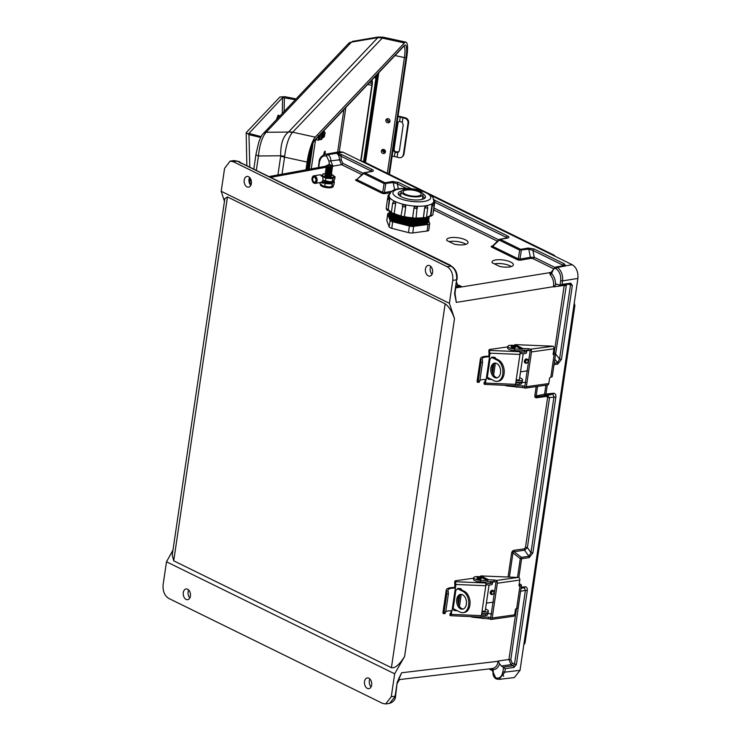 <?xml version="1.0" encoding="UTF-8"?>
<svg xmlns="http://www.w3.org/2000/svg" width="741" height="741" viewBox="0 0 741 741"><rect width="100%" height="100%" fill="white"/><g stroke="black" fill="none" stroke-linecap="round" stroke-linejoin="round"><path stroke-width="1.11" d="M187.612 589.234A5.419 3.594 81.4 0 1 190.511 594.949A5.419 3.594 81.4 0 1 187.668 599.682A5.419 3.594 81.4 0 1 186.111 599.423A5.419 3.594 81.4 0 1 183.222 593.698A5.419 3.594 81.4 0 1 186.056 588.965A5.419 3.594 81.4 0 1 187.612 589.234M509.4 577.091L512.967 552.925L511.633 552.823L512.337 551.193L513.754 550.341A1.352 0.88 -98 0 0 514.05 551.702L513.152 551.98L512.967 552.925L520.284 558.603L517.505 577.434M367.332 688.389A5.419 3.594 -98.6 0 0 368.888 688.648A5.419 3.594 -98.6 0 0 371.732 683.915A5.419 3.594 -98.6 0 0 368.842 678.2A5.419 3.594 -98.6 0 0 367.277 677.932A5.419 3.594 -98.6 0 0 364.442 682.674A5.419 3.594 -98.6 0 0 367.332 688.389M399.76 679.543A6.771 4.603 116.1 0 0 398.408 681.387L397.509 682.98M392.554 181.499L385.079 182.786A1.352 0.917 116.1 0 0 384.116 183.592L382.726 192.336L357.125 179.767A1.352 0.917 116.1 0 1 356.162 180.572L355.532 179.952L356.375 179.507A1.352 0.889 -99.8 0 0 356.671 179.581L363.701 173.57L384.116 183.592L393.304 182.555L397.38 183.879A1.352 0.917 116.1 0 1 398.547 182.462L392.554 181.499A1.352 0.889 80.2 0 1 393.249 182.564L394.62 189.789M357.255 179.22L356.662 179.6A1.352 1.278 -173.1 0 1 355.532 179.952M383.477 192.762L382.726 192.336A1.352 0.917 -63.9 0 1 381.754 193.142L383.319 193.596L383.477 192.762L384.394 192.54A1.352 0.889 -99.8 0 0 385.098 193.605L390.211 192.725M336.59 153.331L340.906 156.156A1.352 0.917 -63.9 0 1 342.073 154.739L336.47 153.294C338.535 154.526 339.508 156.703 339.397 159.815L341.305 160.01L340.906 156.156L370.954 170.912L371.324 171.755M370.5 171.625L370.954 170.912A1.352 0.917 -63.9 0 1 372.13 169.494L342.073 154.739M249.597 177.488A5.419 3.594 -98.6 0 0 250.782 185.38M248.531 176.701A5.419 3.594 -98.6 0 0 246.975 176.432A5.419 3.594 -98.6 0 0 244.132 181.174A5.419 3.594 -98.6 0 0 247.031 186.889A5.419 3.594 -98.6 0 0 248.587 187.158A5.419 3.594 -98.6 0 0 251.431 182.416A5.419 3.594 -98.6 0 0 248.531 176.701M249.541 183.453L251.051 183.194L249.384 183.018M519.033 259.313L518.885 260.147L520.654 260.156A1.352 0.889 80.2 0 1 519.96 259.091L518.283 258.887L519.673 250.143L499.258 240.121L499.351 239.602A1.352 0.889 -99.8 0 1 499.832 239.25A1.352 1.352 0 0 0 499.128 239.602L492.339 246.123M434.263 199.996L507.687 236.036C509.289 236.944 509.317 237.602 507.789 238.018L500.231 239.315A1.352 0.917 116.1 0 0 499.258 240.121L492.691 246.318A1.352 0.917 -63.9 0 1 491.718 247.124L491.088 246.503A1.352 1.278 6.9 0 0 492.228 246.151L492.811 245.771M518.885 260.147L517.32 259.693A1.352 0.917 116.1 0 0 518.283 258.887L492.228 246.151M553.258 268.603L533.057 258.683L531.065 258.359A1.352 0.889 80.2 0 1 530.361 257.303L534.233 257.266L554.731 267.325M562.465 265.871L562.984 265.185L532.936 250.43L528.87 249.106L519.673 250.143A1.352 0.917 -63.9 0 1 520.636 249.337L528.203 248.04L534.113 249.013L564.16 263.768L565.809 265.889L557.352 267.445C561.289 270.363 563.021 274.846 562.558 280.904L562.039 284.387L559.974 285.368L556.584 284.072L553.527 286.656C554.046 281.895 552.906 277.894 550.128 274.642L549.692 272.54L550.906 272.734L552.453 270.567A1.352 0.491 11.5 0 0 552.777 270.984L551.573 273.429C554.148 276.328 555.491 280.033 555.583 284.535M533.057 258.683A1.352 0.917 116.1 0 0 534.233 257.266L532.936 250.43A1.352 0.917 -63.9 0 1 534.113 249.013M536.086 396.722A1.352 0.917 -34.8 0 0 535.058 397.333L536.28 397.806A1.352 0.88 82 0 1 536.91 396.917L536.086 396.722L536.151 395.935L544.561 394.212L545.885 385.227M432.003 274.346A5.419 3.594 81.4 0 1 430.817 266.454M428.252 275.856A5.419 3.594 81.4 0 1 425.362 270.141A5.419 3.594 81.4 0 1 428.196 265.408A5.419 3.594 81.4 0 1 429.752 265.667A5.419 3.594 81.4 0 1 432.651 271.382A5.419 3.594 81.4 0 1 429.808 276.124A5.419 3.594 81.4 0 1 428.252 275.856M456.048 286.545L458.975 286.045A6.771 4.603 -63.9 0 1 458.948 286.026L461.523 286.517L455.91 287.489M421.666 190.798L360.913 160.973L363.183 161.445L554.148 255.191L554.407 255.969L572.265 264.732C576.47 267.492 578.351 272.058 577.897 278.421L520.025 670.327L504.788 672.143L505.297 668.651L501.37 665.992L511.04 664.631L513.263 665.724L503.593 667.085L502.907 671.855C501.805 676.811 499.415 678.821 495.729 677.867L493.423 672.939L493.052 669.725C496.081 669.577 498.258 667.604 499.582 663.797L501.37 665.992M492.172 262.768L499.638 266.436A10.754 3.483 7.6 0 0 513.346 264.87A10.754 3.483 7.6 0 0 503.148 259.98A10.754 3.483 7.6 0 0 492.033 262.008A10.754 3.483 7.6 0 0 492.172 262.768M446.869 240.529L454.335 244.197A10.754 3.483 7.6 0 0 468.043 242.622A10.754 3.483 7.6 0 0 457.845 237.741A10.754 3.483 7.6 0 0 446.721 239.76A10.754 3.483 7.6 0 0 446.869 240.529M331.412 165.975L332.978 166.151L330.847 161.288C330.921 158.074 329.893 155.888 327.754 154.73L324.891 154.415M553.657 286.647L456.326 302.393L454.566 293.668L455.039 293.427L456.326 302.393L455.02 293.501M454.566 293.668L456.613 279.839L452.76 280.376L449.379 303.291L454.502 318.547L404.605 656.443L394.666 673.81L166.493 561.789L172.959 550.146M398.658 678.802L401.631 672.763L397.176 682.35L395.129 696.188L391.276 696.725L394.666 673.81M448.518 264.852A1.352 0.917 116.1 0 0 447.888 264.62A2.028 0.639 -171.6 0 0 450.148 265.083L449.704 265.797L450.306 265.158L451.491 266.677M241.01 163.344L239.834 161.834L239.232 162.474L239.676 161.76A2.028 0.639 8.4 0 1 237.416 161.288L236.981 161.075A1.352 0.917 -63.9 0 1 237.583 161.279M452.76 280.376C453.214 274.013 451.334 269.446 447.129 266.686L233.23 161.677L236.981 161.075L233.813 160.547L237.824 161.343A1.352 0.917 116.1 0 0 237.416 161.288M449.379 303.291L221.207 191.28L224.588 168.364L230.062 161.149L233.23 161.677M221.207 191.28L224.458 201.367M227.45 196.93L224.875 198.597L172.245 554.972L173.718 560.826L227.45 196.93L445.156 303.81C448.592 306.126 451.704 311.035 454.502 318.547M404.605 656.443C399.482 664.649 395.092 668.41 391.424 667.706L173.718 560.826M430.993 195.374L554.407 255.969L554.148 255.191M360.913 160.973L343.055 152.211L339.795 151.701L324.919 154.415C321.131 156.064 319.204 158.537 319.121 161.844L319.454 162.186C320.557 157.222 322.946 155.221 326.633 156.175L328.948 161.093L329.31 164.317L324.929 166.364M562.039 284.387L570.69 283.173A1.352 0.88 82 0 1 570.005 284.072L559.974 285.368L560.678 280.607C561.094 275.309 559.575 271.391 556.13 268.835C554.5 268.122 553.388 268.835 552.777 270.984M511.318 266.538A10.754 3.483 7.6 0 0 494.469 263.898M466.015 244.289A10.754 3.483 7.6 0 0 449.166 241.649M456.669 282.395L457.123 283.784A6.771 4.603 -63.9 0 0 458.948 286.026M574.247 303.088L574.868 305.561L525.054 642.882L523.767 644.966M554.231 352.809L564.29 284.877M458.79 285.229L457.188 285.165M455.039 293.427L456.613 279.839C457.067 273.466 455.196 268.909 451 266.149L450.565 265.936A2.028 0.639 -171.6 0 1 450.306 265.158M552.453 270.567L555.537 267.075L557.352 267.445A1.352 0.889 120.3 0 0 556.13 268.835M565.809 265.889L564.114 265.593L555.537 267.075M525.508 547.293L547.608 397.621L555.861 397.111L532.853 552.925L530.982 552.638L553.99 396.824L552.842 394.138L536.91 396.917L547.442 395.435L549.489 397.908L527.388 547.58L525.508 547.293L524.285 548.859L513.754 550.341M554.231 363.201L557.473 362.747L559.557 359.098L570.477 285.146L569.634 284.007M566.467 284.572L555.435 355.078M506.881 238.306L506.511 237.463L434.754 202.237M550.128 274.642A1.352 0.732 136.5 0 0 551.573 273.429L549.72 272.586M570.69 283.173L572.358 285.433L561.437 359.394L559.557 359.098L555.583 353.902M547.275 385.033L545.904 394.314A1.352 0.88 -98 0 1 545.274 395.203A1.352 0.537 -101.6 0 1 544.561 394.212L553.471 393.249C555.259 393.258 556.056 394.545 555.861 397.111M535.058 397.333L534.807 395.833L536.151 395.935L537.558 386.404M565.763 265.843L562.984 265.185A1.352 0.917 -63.9 0 1 564.16 263.768M507.687 236.036A1.352 0.917 116.1 0 0 506.511 237.463L506.057 238.176M492.228 246.123A1.352 0.889 80.2 0 1 491.931 246.058L491.088 246.503M391.276 696.725L385.709 703.95L382.643 703.413L168.735 598.404C164.53 595.644 162.649 591.077 163.103 584.714L166.493 561.789M319.121 161.844L318.473 166.225L319.566 167.346M328.948 161.093L339.397 159.815L341.564 164.669L361.877 174.644M230.062 161.149L233.813 160.547M336.47 153.294L327.754 154.73A1.352 0.945 111.8 0 0 326.633 156.175M329.124 165.271A1.352 1.01 90.2 0 0 329.31 164.317L332.848 166.114M371.389 171.606A1.352 0.889 80.2 0 1 371.741 171.412L364.266 172.699A1.352 0.889 80.2 0 0 363.794 173.051L363.701 173.57A1.352 0.917 -63.9 0 1 364.665 172.764L372.223 171.467C373.76 171.051 373.723 170.393 372.13 169.494M491.829 668.502L493.071 672.661C492.765 675.255 493.812 677.367 496.229 678.978A1.352 0.945 -68.2 0 0 496.581 679.015L499.11 679.377L514.356 677.561L520.025 670.327M369.898 678.988A5.419 3.594 -98.6 0 0 371.084 686.879M189.863 597.913A5.419 3.594 81.4 0 1 188.677 590.021M499.582 663.797L498.211 661.259C497.35 665.835 495.266 668.252 491.968 668.521M516.468 608.518L508.947 659.49L511.04 664.631A1.352 0.917 -63.9 0 0 512.226 663.204L510.818 659.786L520.701 590.29M492.552 668.493L398.288 679.719M397.176 682.35L395.601 695.947L389.571 703.404L385.709 703.95M495.729 677.867A1.352 0.945 -68.2 0 0 496.229 678.978L499.11 679.377L504.788 672.143L502.907 671.855M397.639 682.109L401.631 672.763L498.341 661.241M518.848 577.517L521.627 558.705A1.352 0.88 82 0 0 521.331 557.343L514.05 551.702L524.591 550.22L527.388 547.58L530.982 552.638L528.898 556.287L521.331 557.343L520.284 558.603L521.627 558.705L529.194 557.64L532.853 552.925M521.016 588.122L524.258 587.669L525.406 590.355L514.486 664.316L513.263 665.724A1.352 0.88 -98 0 1 513.948 667.437L516.366 664.603L527.286 590.642L525.406 590.355L520.553 591.299M492.2 668.53A1.352 1.01 -89.8 0 1 493.052 669.725L492.283 668.901M385.385 152.248A2.149 1.991 43.4 0 1 382.523 149.543M383.097 153.498A2.149 1.991 -136.6 0 0 385.348 150.914A2.149 1.991 -136.6 0 0 381.837 150.006A2.149 1.991 -136.6 0 0 383.097 153.498M389.923 121.524A2.149 1.991 43.4 0 1 387.061 118.819M387.636 122.774A2.149 1.991 -136.6 0 0 389.886 120.19A2.149 1.991 -136.6 0 0 386.376 119.282A2.149 1.991 -136.6 0 0 387.636 122.774M324.854 154.424A2.714 0.546 102.3 0 0 324.799 151.284A2.714 0.546 102.3 0 0 324.771 151.321A2.714 0.546 102.3 0 0 323.706 154.786M371.426 80.463L371.936 83.372A3.39 0.685 -77.7 0 1 371.852 85.354L360.7 160.871M389.451 174.339L406.828 56.696A20.591 4.187 102.3 0 0 405.948 42.154A20.591 4.187 102.3 0 0 404.41 42.922L315.249 137.141L292.676 132.213A13.551 12.569 -136.6 0 0 288.582 131.963L288.471 132.055C283.016 136.344 280.431 144.245 280.737 155.767L277.931 174.941M282.034 174.191L284.553 157.148L307.126 162.066L305.977 169.828M307.126 162.066A20.591 4.187 -77.7 0 1 315.249 137.141M383.125 37.17L292.399 132.5A13.551 11.828 -125.2 0 0 288.471 132.055L266.186 132.269A5.419 5.03 -136.6 0 0 263.129 133.741L348.427 43.599L351.475 42.135A5.419 5.03 -136.6 0 0 348.427 43.599M382.069 37.745A13.551 13.023 -157.1 0 0 377.808 37.652L377.938 37.05M374.149 77.583L375.928 77.972L375.594 76.054M376.363 75.239L376.789 77.666L375.928 77.972L363.572 161.64M280.719 156.092A13.551 4.233 -171.6 0 0 284.553 157.148L284.664 156.203C286.165 144.884 288.74 136.983 292.399 132.5M256.312 170.421L258.452 155.981C259.683 144.439 262.258 136.539 266.186 132.269L351.475 42.135L377.808 37.652L288.582 131.963M284.664 156.203A13.551 3.186 -179.4 0 1 280.737 155.767L258.452 155.981A5.419 1.695 -171.6 0 1 256.006 154.137L253.793 169.189M515.736 383.041L519.821 382.699A4.992 1.556 8.4 0 0 520.238 382.643A4.992 1.556 8.4 0 0 521.942 381.819L521.72 383.375A4.992 1.556 -171.6 0 1 519.997 384.264A4.992 1.556 -171.6 0 1 519.58 384.31L515.486 384.662M504.751 385.348A5.419 1.695 8.4 0 0 509.224 386.163L522.544 387.534L522.785 385.913A2.066 0.648 -171.6 0 1 524.86 386.376L525.128 386.339M526.601 350.28L526.49 351.03A4.992 1.556 -171.6 0 1 524.776 351.919A4.992 1.556 -171.6 0 1 524.35 351.975L519.932 352.355M522.386 350.539L524.591 350.354A4.992 1.556 8.4 0 0 525.017 350.308A4.992 1.556 8.4 0 0 525.434 350.234M515.356 347.362A2.149 0.676 -171.6 0 1 515.356 347.446A2.149 0.676 -171.6 0 1 514.615 347.835A2.149 0.676 -171.6 0 1 512.3 347.622A2.149 0.676 -171.6 0 1 511.105 346.816A2.149 0.676 -171.6 0 1 511.133 346.742M482.28 359.607L482.558 362.368L480.974 362.349L480.668 359.598L482.28 359.607A10.578 3.307 8.4 0 1 482.15 358.885A10.578 3.307 8.4 0 1 489.032 356.819L488.375 356.226A12.291 3.844 8.4 0 0 480.446 358.635A12.291 3.844 8.4 0 0 480.668 359.598M485.429 379.457L484.994 382.43L484.429 382.476A2.149 0.676 -171.6 0 1 484.271 382.161L484.03 383.782A2.149 0.676 8.4 0 0 484.188 384.088L485.633 383.106L485.688 379.457L486.105 379.957L489.588 356.347L489.032 356.819M485.688 379.457A10.578 3.307 8.4 0 0 479.909 380.328M480.446 358.635L477.102 381.272A12.291 3.844 8.4 0 0 477.324 382.236L478.223 380.948L479.807 380.957L478.945 382.254M479.807 380.957L482.558 362.368M478.223 380.948L480.974 362.349M477.324 382.236L479.103 382.375M488.375 356.226L488.93 355.754L489.588 356.347L490.051 353.188L489.208 350.132A2.149 0.676 -171.6 0 1 489.041 349.826A2.149 0.676 -171.6 0 1 489.782 349.437L507.789 346.908M489.041 349.826L488.81 351.438A2.149 0.676 8.4 0 0 488.967 351.753L488.93 355.8M489.532 350.428L519.673 351.679L519.432 350.799L514.476 350.595A5.419 1.695 -171.6 0 1 507.631 347.955L507.872 346.343A5.419 1.695 -171.6 0 1 511.753 345.297L514.069 345.389L515.088 344.621L522.785 348.492L528.277 348.724A2.066 0.648 -171.6 0 1 530.399 349.206L524.86 386.376M530.158 350.826L530.111 350.799A2.066 0.648 8.4 0 0 528.037 350.345L528.277 348.724M519.432 350.799L521.886 350.901L522.905 350.132L528.037 350.345M521.868 382.319L525.786 382.486M522.785 385.913L517.653 385.7L516.338 384.588M531.492 351.929A2.149 1.399 -98 0 0 530.408 349.215L553.119 346.242A2.149 1.399 82 0 1 553.935 348.779L531.492 351.929L526.36 386.7L548.803 383.542L549.646 377.836L550.804 377.197A4.298 1.343 8.4 0 0 552.277 376.428L555.583 354.05A4.298 1.343 -171.6 0 1 554.101 354.819L553.092 354.485L553.935 348.779M524.906 386.394L524.674 388.015A2.149 1.399 -98 0 0 525.276 388.127A2.149 1.399 -98 0 0 526.36 386.7M553.388 352.503A4.298 1.343 -171.6 0 1 555.583 354.05M553.129 354.235A2.584 0.806 8.4 0 0 553.879 353.8A2.584 0.806 8.4 0 0 553.295 353.161M552.138 346.158L515.088 344.621M524.665 388.015A2.066 0.648 8.4 0 0 522.544 387.534M522.785 348.492L521.766 349.27L514.717 348.974A5.419 1.695 -171.6 0 1 507.872 346.343M516.273 386.459L517.051 387.302M517.32 385.533L516.866 384.857L515.458 384.801M485.633 383.106L515.541 384.347L519.96 354.43L490.051 353.188M515.541 384.347A2.149 0.658 92.4 0 1 514.865 385.765L484.521 384.384M519.673 351.679A2.149 0.658 92.4 0 1 519.96 354.43M491.478 379.429L488.263 379.197L487.291 377.401L490.014 358.968L492.469 357.116L494.997 357.412L495.97 358.727M495.396 363.081L493.617 375.076M484.271 382.161A2.149 0.676 -171.6 0 1 485.012 381.782L485.096 381.763M487.726 378.799L490.255 378.818M492.626 372.936L493.951 363.951M494.747 358.116L494.312 357.199M548.803 383.542A2.149 1.399 82 0 1 547.71 384.977A2.149 1.399 82 0 1 547.395 384.968M527.212 359.237A2.149 1.491 116.7 0 0 526.962 359.052A2.149 1.491 116.7 0 0 526.286 358.95A2.149 1.491 116.7 0 0 524.48 360.747A2.149 1.491 116.7 0 0 525.026 362.895A2.149 1.491 116.7 0 0 525.323 362.997M519.413 379.429A2.149 0.676 -171.6 0 1 519.413 379.512A2.149 0.676 -171.6 0 1 518.672 379.901A2.149 0.676 -171.6 0 1 516.236 379.651M490.875 368.064A7.466 4.863 -98 0 0 496.739 377.882A7.466 4.863 -98 0 0 500.518 372.918A7.466 4.863 -98 0 0 494.655 363.099A7.466 4.863 -98 0 0 490.875 368.064M497.368 377.725A7.466 4.863 82 0 1 492.172 367.879A7.466 4.863 82 0 1 495.312 363.071M527.509 370.852L520.534 371.825M529.028 350.465L526.703 350.789M487.309 377.326L494.173 380.791A10.958 7.141 -98 0 0 497.22 381.346A10.958 7.141 -98 0 0 502.768 374.057A10.958 7.141 -98 0 0 497.22 360.191L498.508 360.006L492.793 357.125M491.45 357.282L497.22 360.191M498.508 360.006A10.958 7.141 82 0 1 504.065 373.872A10.958 7.141 82 0 1 498.517 381.161L497.22 381.346M519.682 377.623L521.229 378.401A5.335 1.667 8.4 0 1 522.498 379.744A5.335 1.667 8.4 0 1 520.664 380.698A5.335 1.667 8.4 0 1 516.116 380.466M522.498 379.744L522.257 381.365A5.335 1.667 -171.6 0 1 520.423 382.319A5.335 1.667 -171.6 0 1 515.875 382.087M522.933 352.095A5.335 1.667 8.4 0 0 524.897 352.012A5.335 1.667 8.4 0 0 526.731 351.058A5.335 1.667 8.4 0 0 526.564 350.539M526.731 351.058L526.49 352.679A5.335 1.667 -171.6 0 1 524.656 353.633A5.335 1.667 -171.6 0 1 520.034 353.383M389.988 121.246A2.232 2.075 43.4 0 1 387.339 118.736M382.977 149.423A2.232 2.075 -136.6 0 0 385.431 151.173M382.495 149.663A2.232 2.075 -136.6 0 0 385.477 151.535M392.156 156.045L394.425 156.546A32.697 10.207 -171.6 0 1 397.12 157.175L398.788 157.592A4.298 3.9 -126.6 0 0 403.391 154.545L403.975 154.109A4.298 3.9 53.4 0 1 402.53 156.564L401.946 156.999M397.778 152.674L395.055 152.266A3.01 2.797 43.4 0 1 393.712 149.293L397.509 123.617A3.01 2.797 43.4 0 1 399.612 121.404L402.27 122.246L403.206 124.942L399.418 150.618L397.778 152.674L397.12 157.175M393.712 149.293L394.156 148.83A3.01 2.797 43.4 0 0 395.499 151.794L398.936 151.803M394.156 148.83L397.945 123.154A3.01 2.797 43.4 0 1 398.436 121.959M405.188 117.736A4.298 3.9 53.4 0 1 408.597 122.774L408.013 123.201A4.298 3.9 -126.6 0 0 404.614 118.162L405.188 117.736L403.521 117.319A34.41 10.745 8.4 0 0 400.686 116.652L398.056 116.078M397.982 116.624L400.242 117.124A32.697 10.207 -171.6 0 1 402.937 117.745L404.614 118.162M408.013 123.201L403.391 154.545M408.597 122.774L403.975 154.109M487.791 613.113L487.559 614.669A4.992 1.556 -171.6 0 1 485.846 615.558A4.992 1.556 -171.6 0 1 485.42 615.604L481.335 615.956M481.585 614.335L485.661 613.993A4.992 1.556 8.4 0 0 486.087 613.937A4.992 1.556 8.4 0 0 487.782 613.113M470.591 616.642A5.419 1.695 8.4 0 0 475.064 617.457L488.393 618.828L488.634 617.207A2.066 0.648 -171.6 0 1 490.699 617.67L490.977 617.633M492.45 581.574L492.339 582.324A4.992 1.556 -171.6 0 1 490.616 583.213A4.992 1.556 -171.6 0 1 490.199 583.269L485.781 583.649M451.278 610.751L450.834 613.724L450.278 613.77A2.149 0.676 -171.6 0 1 450.111 613.455L449.88 615.076A2.149 0.676 8.4 0 0 450.037 615.382L451.482 614.4L481.391 615.641L485.809 585.723L455.9 584.482L455.382 581.722L485.522 582.972L484.836 582.13L490.44 581.648A4.992 1.556 8.4 0 0 490.857 581.602A4.992 1.556 8.4 0 0 491.283 581.528M481.196 578.656A2.149 0.676 -171.6 0 1 481.205 578.74A2.149 0.676 -171.6 0 1 480.464 579.129A2.149 0.676 -171.6 0 1 478.14 578.916A2.149 0.676 -171.6 0 1 476.954 578.11A2.149 0.676 -171.6 0 1 476.982 578.036M448.129 590.901L448.407 593.661L446.814 593.643L446.517 590.892L448.129 590.901A10.578 3.307 8.4 0 1 447.99 590.179A10.578 3.307 8.4 0 1 454.872 588.113L454.224 587.52A12.291 3.844 8.4 0 0 446.295 589.929A12.291 3.844 8.4 0 0 446.517 590.892M451.482 614.4L451.538 610.751L451.945 611.251L455.437 587.641L454.872 588.113M451.538 610.751A10.578 3.307 8.4 0 0 445.749 611.621M446.295 589.929L442.951 612.566A12.291 3.844 8.4 0 0 443.174 613.529L444.072 612.242L445.656 612.251L444.785 613.548M445.656 612.251L448.407 593.661M444.072 612.242L446.814 593.643M443.174 613.529L444.952 613.668M454.224 587.52L454.779 587.048L455.437 587.641L455.9 584.482M455.382 581.722L455.048 581.426A2.149 0.676 -171.6 0 1 454.891 581.12L454.65 582.732A2.149 0.676 8.4 0 0 454.807 583.047L454.77 587.094M454.891 581.12A2.149 0.676 -171.6 0 1 455.632 580.731L473.629 578.202M496.238 580.499L495.951 582.093A2.066 0.648 8.4 0 0 493.886 581.639L494.127 580.018A2.066 0.648 -171.6 0 1 496.238 580.499L517.987 577.452L480.937 575.914L488.625 579.786L494.127 580.018M488.245 581.805L493.886 581.639M487.717 613.613L491.635 613.78M488.634 617.207L483.493 616.994L482.187 615.882M495.998 582.12L490.699 617.67M517.987 577.452L518.969 577.535A2.149 1.399 82 0 1 519.784 580.073L497.341 583.223L492.209 617.994L514.643 614.835L515.486 609.13L516.644 608.491A4.298 1.343 8.4 0 0 518.126 607.722L521.432 585.344A4.298 1.343 -171.6 0 1 519.95 586.112L518.941 585.779L519.784 580.073M490.746 617.688L490.523 619.309A2.149 1.399 -98 0 0 491.116 619.42A2.149 1.399 -98 0 0 492.209 617.994M497.341 583.223A2.149 1.399 -98 0 0 496.248 580.509M519.237 583.797A4.298 1.343 -171.6 0 1 521.432 585.344M518.978 585.529A2.584 0.806 8.4 0 0 519.728 585.094A2.584 0.806 8.4 0 0 519.135 584.454M490.514 619.309A2.066 0.648 8.4 0 0 488.393 618.828M488.625 579.786L487.606 580.564L480.557 580.268A5.419 1.695 -171.6 0 1 473.712 577.637A5.419 1.695 -171.6 0 1 477.593 576.591L479.918 576.683L480.937 575.914M473.712 577.637L473.48 579.249A5.419 1.695 -171.6 0 0 480.316 581.889L485.281 582.093M482.113 617.753L482.9 618.596M483.169 616.827L482.715 616.151L481.307 616.095M481.391 615.641A2.149 0.658 92.4 0 1 480.714 617.058L450.361 615.678M485.522 582.972A2.149 0.658 92.4 0 1 485.809 585.723M457.317 610.723L454.113 610.491L453.14 608.694L455.863 590.262L458.309 588.41L460.837 588.706L461.81 590.021M461.235 594.375L459.466 606.37M450.111 613.455A2.149 0.676 -171.6 0 1 450.852 613.076L450.936 613.057M453.566 610.093L456.095 610.112M458.466 604.23L459.8 595.245M460.587 589.41L460.161 588.493M514.643 614.835A2.149 1.399 82 0 1 513.559 616.271A2.149 1.399 82 0 1 513.244 616.262M493.061 590.531A2.149 1.491 116.7 0 0 492.802 590.345A2.149 1.491 116.7 0 0 492.135 590.244A2.149 1.491 116.7 0 0 490.329 592.04A2.149 1.491 116.7 0 0 490.866 594.189A2.149 1.491 116.7 0 0 491.172 594.291M485.253 610.723A2.149 0.676 -171.6 0 1 485.262 610.806A2.149 0.676 -171.6 0 1 484.521 611.195A2.149 0.676 -171.6 0 1 482.085 610.945M456.725 599.358A7.466 4.863 -98 0 0 462.579 609.176A7.466 4.863 -98 0 0 466.358 604.211A7.466 4.863 -98 0 0 460.504 594.393A7.466 4.863 -98 0 0 456.725 599.358M463.218 609.019A7.466 4.863 82 0 1 458.012 599.173A7.466 4.863 82 0 1 461.161 594.365M493.358 602.146L486.383 603.118M494.877 581.759L492.552 582.083M453.149 608.62L460.022 612.085A10.958 7.141 -98 0 0 463.069 612.64A10.958 7.141 -98 0 0 468.618 605.351A10.958 7.141 -98 0 0 463.06 591.485L464.357 591.299L458.642 588.419M457.299 588.576L463.06 591.485M464.357 591.299A10.958 7.141 82 0 1 469.905 605.165A10.958 7.141 82 0 1 464.357 612.455L463.069 612.64M485.522 608.917L487.069 609.695A5.335 1.667 8.4 0 1 488.338 611.038A5.335 1.667 8.4 0 1 486.504 611.992A5.335 1.667 8.4 0 1 481.965 611.76M488.338 611.038L488.106 612.659A5.335 1.667 -171.6 0 1 486.263 613.613A5.335 1.667 -171.6 0 1 481.724 613.381M488.782 583.389A5.335 1.667 8.4 0 0 490.746 583.306A5.335 1.667 8.4 0 0 492.58 582.352A5.335 1.667 8.4 0 0 492.413 581.833M492.58 582.352L492.339 583.973A5.335 1.667 -171.6 0 1 490.505 584.927A5.335 1.667 -171.6 0 1 485.874 584.677M389.192 213.037A4.298 1.389 7.6 0 0 389.127 213.056A4.298 1.389 7.6 0 0 387.691 213.871A4.298 1.389 7.6 0 0 387.719 214.121L386.839 220.698A4.298 1.389 -172.4 0 1 386.811 220.457A4.298 1.389 -172.4 0 1 386.904 220.225M419.397 196.615A11.032 3.575 7.6 0 0 423.065 194.513A11.032 3.575 7.6 0 0 416.831 190.363A11.032 3.575 7.6 0 0 404.873 189.483A11.032 3.575 7.6 0 0 401.205 191.586A11.032 3.575 7.6 0 0 407.43 195.735A11.032 3.575 7.6 0 0 419.397 196.615M400.918 193.66A13.783 4.465 7.6 0 0 398.612 194.735M401.418 191.039A13.783 4.465 7.6 0 0 398.186 193.364A13.783 4.465 7.6 0 0 405.966 198.551A13.783 4.465 7.6 0 0 420.916 199.653A13.783 4.465 7.6 0 0 425.501 197.032A13.783 4.465 7.6 0 0 423 193.929M400.946 193.512A13.783 4.465 7.6 0 0 398.547 194.651M426.844 205.933L427.77 207.647A1.723 0.556 -172.4 0 1 427.196 207.98A1.723 0.556 -172.4 0 1 424.788 207.637L426.177 205.859A22.545 7.299 7.6 0 0 426.232 205.85A22.545 7.299 7.6 0 0 426.279 205.841L426.844 205.933A1.649 1.121 -63.9 0 0 426.316 205.859L426.279 205.841M426.501 217.085A22.545 7.299 7.6 0 0 430.465 215.492L430.623 215.112A1.723 0.556 7.6 0 0 432.29 215.205A1.723 0.556 7.6 0 0 432.864 214.881L430.929 216.215M431.799 205.442L432.846 203.367C433.142 202.932 433.587 203.553 434.161 205.229A1.723 0.556 -172.4 0 1 433.587 205.553A1.723 0.556 -172.4 0 1 431.91 205.47L430.502 215.085M415.09 219.067A20.118 6.512 7.6 0 0 422.815 218.604A20.118 6.512 7.6 0 0 423.713 218.428L423.176 218.549A19.155 6.206 7.6 0 0 423.537 218.465M422.639 219.929A20.118 6.512 7.6 0 0 423.741 219.707A20.118 6.512 7.6 0 0 429.15 216.724A20.118 6.512 7.6 0 1 423.565 221.04A20.118 6.512 7.6 0 1 422.463 221.253A20.118 6.512 7.6 0 1 393.721 217.03A20.118 6.512 7.6 0 1 389.479 211.426A20.118 6.512 7.6 0 0 393.897 215.705A20.118 6.512 7.6 0 0 422.639 219.929M389.303 212.76A20.118 6.512 7.6 0 0 393.545 218.363A20.118 6.512 7.6 0 0 422.277 222.578A20.118 6.512 7.6 0 0 423.389 222.365A20.118 6.512 7.6 0 0 428.956 218.076M389.118 214.084A20.118 6.512 7.6 0 0 393.369 219.688A20.118 6.512 7.6 0 0 422.101 223.912A20.118 6.512 7.6 0 0 423.213 223.689A20.118 6.512 7.6 0 0 428.78 219.41M388.942 215.409A20.118 6.512 7.6 0 0 399.195 223.374A20.118 6.512 7.6 0 0 421.925 225.236A20.118 6.512 7.6 0 0 428.604 220.735M406.096 190.085A9.17 2.973 7.6 0 0 403.039 191.826A9.17 2.973 7.6 0 0 408.217 195.281A9.17 2.973 7.6 0 0 418.165 196.013A9.17 2.973 7.6 0 0 421.221 194.272A9.17 2.973 7.6 0 0 416.044 190.817A9.17 2.973 7.6 0 0 406.096 190.085M428.761 229.932A4.298 1.389 -172.4 0 1 428.798 230.182A4.298 1.389 -172.4 0 1 427.122 231.035L412.746 232.933A4.298 1.389 -172.4 0 1 408.513 232.609L391.785 228.321A4.298 1.389 -172.4 0 1 389.182 226.894L386.839 220.698M408.513 232.609L409.393 226.033L392.665 221.735L391.785 228.321M409.393 226.033A4.298 1.389 7.6 0 0 413.626 226.357L412.746 232.933M427.122 231.035L428.011 224.458L413.626 226.357M428.011 224.458A4.298 1.389 7.6 0 0 429.678 223.597A4.298 1.389 7.6 0 0 429.65 223.356L428.631 220.67M389.182 226.894L390.072 220.309L387.719 214.121M390.072 220.309A4.298 1.389 7.6 0 0 392.665 221.735M393.814 214.232A20.118 6.512 7.6 0 0 394.082 214.381A20.118 6.512 7.6 0 0 401.678 217.187M403.187 217.558A20.118 6.512 7.6 0 0 413.589 219.012M389.47 197.393L389.47 197.393A22.545 7.299 7.6 0 0 389.497 197.439L389.562 199.551A1.723 0.556 -172.4 0 1 387.515 198.736L386.218 208.378A1.723 0.556 7.6 0 0 388.265 209.203L387.728 210.185M389.377 197.393L388.265 209.203L389.683 199.561M388.386 209.212L388.312 209.61A22.545 7.299 7.6 0 0 391.443 212.167M394.62 201.422L394.573 201.432A1.649 1.084 -99.8 0 0 394.082 201.348L394.62 201.422A22.545 7.299 7.6 0 0 394.712 201.469L395.638 203.543L394.249 213.204L395.638 203.543M394.342 213.186L394.24 213.593A22.545 7.299 7.6 0 0 401.085 215.909M405.753 206.6L404.456 216.252L405.716 206.637A1.649 1.501 49.1 0 0 404.373 204.729L404.243 204.701A1.649 1.501 -130.9 0 0 402.947 205.007L404.262 204.683A22.545 7.299 7.6 0 0 404.391 204.72L405.716 206.637A1.723 0.556 -172.4 0 1 405.225 206.822A1.723 0.556 -172.4 0 1 403.363 206.683A1.723 0.556 -172.4 0 1 402.391 206.035A1.723 0.556 -172.4 0 1 402.474 205.896A1.649 1.501 -130.9 0 1 402.947 205.007L401.094 215.687A1.723 0.556 7.6 0 0 402.067 216.335A1.723 0.556 7.6 0 0 403.938 216.474A1.723 0.556 7.6 0 0 404.419 216.289A1.649 1.501 49.1 0 1 403.373 217.474M404.456 216.252L404.345 216.659A22.545 7.299 7.6 0 0 412.691 217.826L412.709 217.446A1.723 0.556 7.6 0 0 415.516 218.086A1.723 0.556 7.6 0 0 416.09 217.761A1.723 0.556 7.6 0 0 416.062 217.622M413.987 207.749L415.812 206.313A22.545 7.299 7.6 0 0 415.942 206.322A1.649 1.519 -30.1 0 1 417.35 207.971A1.723 0.556 -172.4 0 1 417.387 208.11A1.723 0.556 -172.4 0 1 416.812 208.443A1.723 0.556 -172.4 0 1 414.006 207.795L412.691 217.4M415.812 206.313L417.331 207.925M416.044 218.002A22.545 7.299 7.6 0 0 423.398 217.659L423.491 217.289A1.723 0.556 7.6 0 0 425.899 217.622A1.723 0.556 7.6 0 0 426.473 217.298L425.093 218.715L423.991 218.558A1.649 1.121 116.1 0 0 424.51 218.623M424.704 207.6L423.407 217.252M424.815 198.18A13.783 4.465 7.6 0 0 422.805 196.448M424.732 198.245A13.783 4.465 7.6 0 0 422.787 196.597M423.398 217.659L423.676 218.215L423.398 217.659M412.691 217.826L412.885 218.354A1.649 1.519 149.9 0 0 414.108 219.077M401.177 215.548A1.723 0.556 7.6 0 0 401.094 215.687C401.539 217.409 402.215 218.03 403.123 217.567L404.345 216.659M393.888 214.056L394.24 213.593L393.888 214.056M388.96 210.249L388.312 209.61M430.465 215.492L429.743 215.946M309.247 169.226L312.433 147.681A13.764 2.797 102.3 0 0 312.878 143.272M279.959 115.957L278.922 116.18L277.949 118.078M246.846 165.771L246.169 132.685L279.95 96.988L284.924 96.682L296.076 98.924M248.837 133.51L282.59 97.58L282.302 113.484M295.372 99.664L282.59 97.58M261.11 136.64L248.781 133.371M246.169 132.685L248.976 134.686L260.693 137.456M322.928 132.148L322.279 137.122A2.825 0.574 102.3 0 0 322.53 137.178A2.825 0.574 102.3 0 0 322.594 137.122M323.965 132.287L323.706 131.815A2.825 0.574 102.3 0 0 323.447 131.759A2.825 0.574 102.3 0 0 323.382 131.815A2.825 0.574 102.3 0 0 322.4 134.473A2.825 0.574 102.3 0 0 322.279 137.122M323.882 132.361L323.233 137.326A2.825 0.574 102.3 0 0 323.484 137.381A2.825 0.574 102.3 0 0 323.548 137.326M325.151 132.917L324.308 136.77L325.151 132.917L324.66 132.018A2.825 0.574 102.3 0 0 324.401 131.963A2.825 0.574 102.3 0 0 324.336 132.018A2.825 0.574 102.3 0 0 323.354 134.677A2.825 0.574 102.3 0 0 323.233 137.326M322.252 132.426A4.613 0.936 -77.7 0 0 321.52 135.649A4.613 0.936 -77.7 0 0 321.631 138.863A4.613 0.936 -77.7 0 0 322.983 136.881L321.409 139.558L319.621 139.512A5.641 1.149 -77.7 0 1 319.38 135.52A5.641 1.149 -77.7 0 1 319.39 135.455M322.492 132.167A3.955 0.806 102.3 0 0 321.687 135.473A3.955 0.806 102.3 0 0 321.863 138.271A3.955 0.806 102.3 0 0 322.77 137.002M321.603 137.845A3.955 0.806 102.3 0 0 322.122 136.835M319.88 139.567L318.352 140.216L315.481 139.586M318.352 140.216L318.306 135.64M323.845 132.074A3.955 0.806 102.3 0 0 323.761 130.833M323.187 131.954A3.955 0.806 102.3 0 0 323.196 131.435M325.947 173.718L325.66 173.82A3.177 1.028 7.6 0 0 325.521 174.885L326.373 175.497A2.084 0.676 7.6 0 0 329.412 176.08A2.084 0.676 7.6 0 0 329.893 175.969L330.884 175.608A3.177 1.028 7.6 0 0 331.032 174.543L330.782 174.367M325.521 174.885A3.177 1.028 7.6 0 0 330.153 175.774A3.177 1.028 7.6 0 0 330.884 175.608M326.123 172.375L325.845 172.477A3.177 1.028 7.6 0 0 325.697 173.542L326.559 174.154A2.084 0.676 7.6 0 0 329.597 174.737A2.084 0.676 7.6 0 0 330.078 174.626L331.07 174.265A3.177 1.028 7.6 0 0 331.208 173.199L330.958 173.024M325.697 173.542A3.177 1.028 7.6 0 0 330.329 174.431A3.177 1.028 7.6 0 0 331.07 174.265M326.309 171.032L326.021 171.134A3.177 1.028 7.6 0 0 325.883 172.199L326.735 172.81A2.084 0.676 7.6 0 0 329.773 173.394A2.084 0.676 7.6 0 0 330.254 173.283L331.246 172.922A3.177 1.028 7.6 0 0 331.394 171.856L331.144 171.68M325.883 172.199A3.177 1.028 7.6 0 0 330.514 173.088A3.177 1.028 7.6 0 0 331.246 172.922M326.485 169.689L326.197 169.791A3.177 1.028 7.6 0 0 326.059 170.856L326.92 171.467A2.084 0.676 7.6 0 0 329.958 172.051A2.084 0.676 7.6 0 0 330.44 171.94L331.431 171.579A3.177 1.028 7.6 0 0 331.57 170.513L331.32 170.337M326.059 170.856A3.177 1.028 7.6 0 0 330.69 171.736A3.177 1.028 7.6 0 0 331.431 171.579M326.67 168.346L326.383 168.448A3.177 1.028 7.6 0 0 326.244 169.513L327.096 170.124A2.084 0.676 7.6 0 0 330.134 170.708A2.084 0.676 7.6 0 0 330.616 170.597L331.607 170.226A3.177 1.028 7.6 0 0 331.746 169.17L331.505 168.994M326.244 169.513A3.177 1.028 7.6 0 0 330.875 170.393A3.177 1.028 7.6 0 0 331.607 170.226M326.846 166.994L326.559 167.105A3.177 1.028 7.6 0 0 326.42 168.17L327.281 168.781A2.084 0.676 7.6 0 0 330.319 169.356A2.084 0.676 7.6 0 0 330.801 169.254L331.792 168.883A3.177 1.028 7.6 0 0 331.931 167.818L331.681 167.642M326.42 168.17A3.177 1.028 7.6 0 0 331.051 169.05A3.177 1.028 7.6 0 0 331.792 168.883M327.735 165.391L326.744 165.762A3.177 1.028 7.6 0 0 326.605 166.818L327.457 167.438A2.084 0.676 7.6 0 0 330.495 168.012A2.084 0.676 7.6 0 0 330.977 167.911L331.968 167.54A3.177 1.028 7.6 0 0 332.107 166.475L331.255 165.864A2.084 0.676 7.6 0 0 328.217 165.28A2.084 0.676 7.6 0 0 327.735 165.391A2.084 0.676 7.6 0 0 328.022 166.299A2.084 0.676 7.6 0 0 330.681 166.669A2.084 0.676 7.6 0 0 331.255 165.864M326.605 166.818A3.177 1.028 7.6 0 0 331.236 167.707A3.177 1.028 7.6 0 0 331.968 167.54M320.621 184.555A6.456 2.093 7.6 0 0 324.845 186.667A6.456 2.093 7.6 0 0 331.153 187.001A6.456 2.093 7.6 0 0 333.302 185.778A6.456 2.093 7.6 0 0 333.302 185.658M320.464 184.407L320.427 184.704A6.456 2.093 7.6 0 0 324.067 187.13A6.456 2.093 7.6 0 0 331.07 187.649A6.456 2.093 7.6 0 0 333.209 186.417L333.302 185.778M332.44 181.286L330.023 181.74L332.44 181.286L334.691 179.322L335.043 176.719L332.792 178.674L332.44 181.286M335.043 176.719L330.875 174.32A5.724 1.853 -172.4 0 1 331.912 177.507A5.724 1.853 -172.4 0 1 323.9 176.386A5.724 1.853 -172.4 0 1 324.382 173.802A5.724 1.853 -172.4 0 1 325.873 173.672M324.15 173.737L322.974 173.931M325.373 174.774A3.27 1.056 7.6 0 0 325.142 175.691A3.27 1.056 7.6 0 0 330.301 176.71A3.27 1.056 7.6 0 0 331.042 176.488A3.27 1.056 7.6 0 0 331.06 175.534M321.066 175.988L323.317 174.024M322.928 180.332L330.023 181.74M332.792 178.674L325.799 178.312L325.447 180.915M325.799 178.312L322.066 175.978M333.154 182.462L332.079 183.935L332.079 186.639L329.319 187.001L331.736 186.547L333.987 184.583L334.339 181.98L333.737 181.999M320.186 182.536L320.01 183.851L323.243 186.037L329.319 187.001M332.079 183.935L325.095 183.573L324.743 186.176M321.946 181.693L323.271 181.943A15.005 4.863 -172.4 0 1 328.856 181.795A6.215 2.01 7.6 0 0 331.699 181.665A6.215 2.01 7.6 0 0 332.811 181.369M333.987 180.415A6.558 2.121 -172.4 0 1 334.061 180.85A6.558 2.121 -172.4 0 1 331.885 182.101A6.558 2.121 -172.4 0 1 328.884 182.23L328.856 181.795M328.689 183.046L328.8 182.842A6.558 2.121 7.6 0 0 331.801 182.712A6.558 2.121 7.6 0 0 333.978 181.462L331.635 182.934L323.345 182.99A14.663 4.752 -172.4 0 1 328.8 182.842L328.689 183.046A15.005 4.863 7.6 0 0 323.261 183.184M312.711 178.877A2.445 1.612 -99.8 0 0 314.74 182.082A2.445 1.612 -99.8 0 0 315.925 180.461A2.445 1.612 -99.8 0 0 313.906 177.266A2.445 1.612 -99.8 0 0 312.711 178.877M312.081 178.257A3.816 2.51 80.2 0 1 313.934 175.867A3.816 2.51 80.2 0 1 317.092 180.86A3.816 2.51 80.2 0 1 315.221 183.388L321.307 182.351A3.816 2.51 -99.8 0 1 321.261 182.351L323.345 182.99L323.428 182.379A14.663 4.752 7.6 0 1 328.884 182.23L328.8 182.842M321.307 182.351A3.816 2.51 -99.8 0 0 321.992 182.064L322.511 181.804M321.261 182.351L322.233 183.008M512.337 551.193L513.152 551.98M371.991 171.486L371.741 171.412A1.352 0.917 79.1 0 1 371.797 171.403L371.797 171.403A1.352 0.917 79.1 0 1 372.223 171.467M393.304 182.555A1.352 0.861 -98.7 0 0 392.637 181.489M531.093 258.359A1.352 0.861 81.3 0 1 530.426 257.294M528.203 248.04A1.352 0.861 81.3 0 1 528.87 249.106M507.789 238.018A1.352 0.917 -100.9 0 0 507.363 237.954L507.363 237.954A1.352 0.917 -100.9 0 0 507.326 237.963A1.352 0.889 -99.8 0 0 506.946 238.157M507.696 238.028A1.352 0.889 -99.8 0 0 507.298 237.963L499.832 239.25A1.352 0.889 -99.8 0 1 500.231 239.315L520.636 249.337A1.352 0.889 -99.8 0 1 521.34 250.393L519.96 259.091L530.361 257.303L528.805 249.115A1.352 0.889 -99.8 0 0 528.111 248.05M458.855 285.202L461.523 286.517M549.692 272.54L551.739 272.188M531.065 258.359L520.654 260.156M517.32 259.693L491.718 247.124M497.433 241.195L433.726 209.916M385.098 193.605L383.319 193.596M356.162 180.572L381.754 193.142M332.978 166.151L341.564 164.669A1.352 0.917 116.1 0 0 342.731 163.252L341.305 160.01M249.004 181.323L251.273 180.906M270.511 177.395L326.309 167.216M331.755 166.225L332.533 166.086M251.051 183.194L249.161 182.267M455.854 287.869L549.674 272.679M510.818 659.786L508.947 659.49L498.258 661M511.633 552.823L508.048 577.035M547.608 397.621L546.812 396.333L536.28 397.806M534.807 395.833L536.178 386.598M566.059 285.702L564.179 285.415L553.49 286.915M447.129 266.686L451 266.149A1.352 0.917 -63.9 0 1 451.408 266.204L450.973 265.991A1.352 0.917 116.1 0 0 450.565 265.936M447.888 264.62L240.084 162.603A2.028 0.639 8.4 0 1 239.834 161.834M391.424 667.706L445.156 303.81M406.513 188.371L397.38 183.879L398.315 188.844M433.976 208.045L498.832 239.88M565.744 265.787L572.265 264.732M336.738 153.359L343.055 152.211M391.693 191.289L384.394 192.54L385.774 183.842A1.352 0.889 80.2 0 0 385.079 182.786L364.665 172.764A1.352 0.889 80.2 0 0 364.266 172.699A1.352 1.352 0 0 0 363.572 173.051L356.773 179.572M398.547 182.462L411.274 188.705M527.286 590.642C527.481 588.085 526.675 586.798 524.887 586.779L521.145 587.307M505.297 668.651L513.948 667.437M577.897 278.421L562.558 280.904L560.678 280.607M561.437 359.394L557.769 364.109L554.018 364.637M572.358 285.433L568.68 284.257M557.769 364.109A1.352 0.88 -98 0 0 557.473 362.747L554.842 359.052M546.812 396.333A1.352 0.88 82 0 1 547.442 395.435L552.842 394.138A1.352 0.88 -98 0 0 553.471 393.249M240.797 162.946A1.352 0.917 116.1 0 0 240.084 162.603M363.266 173.329L342.731 163.252M318.76 166.947L319.454 162.186M238.046 161.519A1.352 0.917 116.1 0 0 237.824 161.343L239.389 161.677M492.746 669.92L490.366 668.753M516.366 664.603L512.226 663.204M524.887 586.779A1.352 0.88 82 0 1 524.258 587.669L520.969 588.465M524.285 548.859A1.352 0.88 -98 0 0 524.591 550.22L528.898 556.287A1.352 0.88 82 0 1 529.194 557.64M360.978 160.964L372.204 84.983A4.742 0.963 -77.7 0 0 372.306 82.214L371.917 79.945M337.627 152.1L343.907 109.548M371.852 85.354L367.666 84.437M345.843 107.501L339.295 151.794M369.231 82.779L371.936 83.372M376.789 77.666L364.331 162.01M364.748 162.214L377.817 73.711M404.41 42.922L381.837 37.995A13.551 12.569 -136.6 0 0 377.743 37.745M388.858 174.052L406.068 57.502A17.617 3.575 -77.7 0 0 404.002 45.72L314.842 139.947A17.617 3.575 102.3 0 0 307.885 161.26L306.635 169.708M387.33 173.301L404.419 57.585L395.009 55.538M378.781 72.692L365.508 162.585M406.068 57.502L404.419 57.585A16.256 3.297 102.3 0 0 403.901 46.164M314.842 139.947A1.352 1.26 43.4 0 1 314.527 140.595C311.924 144.069 309.729 150.932 307.932 161.177L307.885 161.26M404.002 45.72A1.352 1.26 43.4 0 1 403.688 46.368L314.527 140.595M372.306 82.214A1.352 1.186 -9.9 0 0 372.353 81.695L372.204 84.983M372.223 84.807L361.015 160.964M515.328 347.529L515.393 347.121A2.13 0.667 -171.6 0 1 514.652 347.501A2.13 0.667 -171.6 0 1 512.355 347.288A2.13 0.667 -171.6 0 1 511.17 346.501L511.105 346.908M514.393 346.853A1.621 0.509 8.4 0 0 514.569 346.158A1.621 0.509 8.4 0 0 512.309 345.797A1.621 0.509 8.4 0 0 512.133 346.492A1.621 0.509 8.4 0 0 514.393 346.853M519.58 384.31L519.821 382.699M509.317 385.533L509.224 386.163M524.35 351.975L524.591 350.354M488.967 351.753L489.208 350.132M554.101 354.819L550.804 377.197M516.727 387.135L515.291 386.413M514.476 350.595L514.717 348.974M515.782 386.441L516.662 386.885M521.766 349.27L514.069 345.389M514.578 345L522.275 348.881M484.188 384.088L484.429 382.476M486.105 379.957L485.55 379.457M487.948 378.818L489.171 379.429M489.569 378.883L490.792 379.494M526.249 363.275A2.149 1.491 -63.3 0 1 525.582 363.173A2.149 1.491 -63.3 0 1 525.036 361.024A2.149 1.491 -63.3 0 1 526.842 359.237A2.149 1.491 -63.3 0 1 527.518 359.329A2.149 1.491 -63.3 0 1 528.074 361.413M527.583 362.386A2.149 1.491 -63.3 0 1 526.564 363.192M526.656 362.96A1.63 1.13 116.7 0 0 528.111 361.247A1.63 1.13 116.7 0 0 527.11 359.885A1.63 1.13 116.7 0 0 525.656 361.599A1.63 1.13 116.7 0 0 526.656 362.96M395.055 152.266L394.425 156.546M400.242 117.124L399.612 121.404M402.937 117.745L402.27 122.246M397.509 123.617L397.945 123.154M481.178 578.823L481.233 578.415A2.13 0.667 -171.6 0 1 480.501 578.795A2.13 0.667 -171.6 0 1 478.195 578.582A2.13 0.667 -171.6 0 1 477.019 577.795L476.954 578.202M480.242 578.147A1.621 0.509 8.4 0 0 480.409 577.452A1.621 0.509 8.4 0 0 478.149 577.091A1.621 0.509 8.4 0 0 477.982 577.795A1.621 0.509 8.4 0 0 480.242 578.147M485.42 615.604L485.661 613.993M475.157 616.827L475.064 617.457M490.199 583.269L490.44 581.648M454.807 583.047L455.048 581.426M519.95 586.112L516.644 608.491M482.567 618.429L481.141 617.707M480.316 581.889L480.557 580.268M481.631 617.735L482.511 618.179M487.606 580.564L479.918 576.683M480.427 576.294L488.115 580.175M450.037 615.382L450.278 613.77M451.945 611.251L451.389 610.751M453.798 610.112L455.011 610.723M455.419 610.176L456.641 610.788M492.098 594.569A2.149 1.491 -63.3 0 1 491.422 594.467A2.149 1.491 -63.3 0 1 490.885 592.318A2.149 1.491 -63.3 0 1 492.691 590.531A2.149 1.491 -63.3 0 1 493.358 590.623A2.149 1.491 -63.3 0 1 493.923 592.707M493.432 593.68A2.149 1.491 -63.3 0 1 492.404 594.486M492.496 594.254A1.63 1.13 116.7 0 0 493.951 592.541A1.63 1.13 116.7 0 0 492.95 591.179A1.63 1.13 116.7 0 0 491.496 592.893A1.63 1.13 116.7 0 0 492.496 594.254M414.599 219.197A19.155 6.206 7.6 0 0 422.12 218.752A19.155 6.206 7.6 0 0 423.176 218.549M394.249 215.881A19.155 6.206 7.6 0 0 394.573 216.057A19.155 6.206 7.6 0 0 421.944 220.077A19.155 6.206 7.6 0 0 423 219.873A19.155 6.206 7.6 0 0 423.361 219.79M394.073 217.215A19.155 6.206 7.6 0 0 394.397 217.391A19.155 6.206 7.6 0 0 421.768 221.411A19.155 6.206 7.6 0 0 422.824 221.198A19.155 6.206 7.6 0 0 423.185 221.114M393.888 218.539A19.155 6.206 7.6 0 0 394.221 218.715A19.155 6.206 7.6 0 0 421.592 222.735A19.155 6.206 7.6 0 0 422.648 222.532A19.155 6.206 7.6 0 0 423.009 222.448M393.712 219.864A19.155 6.206 7.6 0 0 394.045 220.04A19.155 6.206 7.6 0 0 421.416 224.06A19.155 6.206 7.6 0 0 422.463 223.856A19.155 6.206 7.6 0 0 422.824 223.773M394.425 214.557A19.155 6.206 7.6 0 0 394.758 214.733A19.155 6.206 7.6 0 0 402.048 217.419M402.715 217.585A19.155 6.206 7.6 0 0 414.099 219.179M433.337 211.38A1.723 0.556 7.6 0 0 433.559 211.148L433.263 211.889M433.226 199.598C433.837 199.218 434.374 199.848 434.856 201.496A1.723 0.556 -172.4 0 1 434.282 201.83A1.723 0.556 -172.4 0 1 433.689 201.867M389.044 195.615A1.723 0.556 -172.4 0 1 388.21 195.003L387.802 197.995M426.251 205.711A22.545 7.299 7.6 0 0 433.754 201.422C435.013 191.697 411.718 186.797 398.26 188.862C393.369 189.4 390.312 191.595 389.071 195.42A22.545 7.299 7.6 0 0 401.798 203.914A22.545 7.299 7.6 0 0 426.251 205.711M424.417 201.367A19.099 6.187 7.6 0 0 426.019 192.762A19.099 6.187 7.6 0 0 399.269 189.02A19.099 6.187 7.6 0 0 397.667 197.634A19.099 6.187 7.6 0 0 424.417 201.367M393.295 214.316A19.155 6.206 7.6 0 0 422.074 219.151A19.155 6.206 7.6 0 0 424.25 218.669M390.887 213.658A19.155 6.206 7.6 0 0 421.888 220.485A19.155 6.206 7.6 0 0 427.187 218.53M390.711 214.992A19.155 6.206 7.6 0 0 421.712 221.809A19.155 6.206 7.6 0 0 427.011 219.864M390.535 216.316A19.155 6.206 7.6 0 0 421.536 223.134A19.155 6.206 7.6 0 0 426.835 221.189M390.359 217.641A19.155 6.206 7.6 0 0 421.36 224.467A19.155 6.206 7.6 0 0 426.659 222.513M413.061 218.595A21.332 6.91 -172.4 0 1 403.789 217.298M426.214 205.878A1.649 1.121 116.1 0 0 424.788 207.637L423.491 217.289A1.649 1.121 116.1 0 0 423.991 218.558L423.546 218.345M432.642 203.469L430.771 216.279L430.15 216.131M394.573 201.432L394.666 201.478A1.649 1.084 80.2 0 1 395.546 203.553A1.723 0.556 -172.4 0 1 393.675 203.423A1.723 0.556 -172.4 0 1 392.702 202.775L391.405 212.417A1.723 0.556 7.6 0 0 392.378 213.065A1.723 0.556 7.6 0 0 394.249 213.204A1.649 1.084 80.2 0 1 393.443 214.297A1.649 1.084 80.2 0 1 392.952 214.223M415.821 206.331A1.649 1.519 149.9 0 0 414.006 207.795L412.709 217.446A1.649 1.519 149.9 0 0 412.885 218.354L414.71 219.179L416.09 217.761L417.155 207.026M387.515 198.736L389.201 197.328M311.266 147.422L312.433 147.681M311.239 168.865L315.555 139.604L311.248 168.865M278.922 116.18A1.028 0.954 43.4 0 1 278.134 115.161L279.866 115.929M276.374 119.746L278.134 115.161M284.136 111.539L284.396 97.469M248.976 134.686L249.782 167.216M250.05 178.025L250.106 180.017M324.012 130.573A4.613 0.936 -77.7 0 1 323.993 132.269L324.076 130.509M320.51 139.706A5.641 1.149 -77.7 0 1 320.269 135.714A5.641 1.149 -77.7 0 1 320.529 134.251M322.298 176.506A3.473 2.288 80.2 0 1 322.946 179.702M322.002 181.888A3.816 2.51 -99.8 0 0 322.919 179.859A3.816 2.51 -99.8 0 0 319.751 174.857C321.955 175.033 323.048 176.682 323.03 179.794L322.085 181.86M316.611 180.795A3.473 2.288 -99.8 0 0 314.758 176.414A3.473 2.288 -99.8 0 0 312.035 178.544A3.473 2.288 -99.8 0 0 313.888 182.934A3.473 2.288 -99.8 0 0 316.611 180.795M332.922 181.323A6.215 2.01 7.6 0 0 333.672 180.748M331.533 182.925A6.215 2.01 -172.4 0 1 328.735 183.055M333.293 182.249A6.215 2.01 -172.4 0 1 331.727 182.888M320.455 182.277L322.307 183.083L321.992 182.064M319.751 174.857L313.934 175.867C313.276 175.58 312.619 176.451 311.952 178.461C312.156 181.777 313.248 183.425 315.221 183.388A3.816 2.51 80.2 0 1 312.683 181.749M323.271 181.943L322.585 181.841M554.74 255.664L554.981 256.247M457.077 279.598C457.614 273.438 455.724 268.974 451.408 266.204M449.87 265L240.445 162.64M326.235 166.132L268.872 176.59M250.995 179.85L248.948 180.23M492.997 670.911L488.94 668.919M502.472 672.791L503.648 676.311M395.601 695.947C395.555 699.411 393.545 701.903 389.571 703.404M352.336 41.403L377.929 37.05L383.116 37.17L405.948 42.154M372.019 79.833L372.353 81.695M256.006 154.137L258.665 142.587C260.323 137.77 261.814 134.816 263.129 133.741M306.672 169.698L307.932 161.177M515.393 347.121C515.393 346.232 514.319 345.778 512.161 345.769L511.17 346.501M515.19 386.413L516.866 387.256M516.421 384.579L517.061 384.903M525.276 388.127L547.71 384.977M523.211 353.716L519.385 379.596M526.962 359.052L527.518 359.329C528.991 360.367 528.62 361.691 526.388 363.303L525.026 362.895M481.233 578.415C481.233 577.526 480.159 577.072 478.01 577.063L477.019 577.795M481.039 617.707L482.706 618.55M482.271 615.873L482.9 616.197M491.116 619.42L513.559 616.271M489.051 585.01L485.235 610.89M492.802 590.345L493.358 590.623C494.84 591.661 494.46 592.985 492.237 594.597L490.866 594.189M387.691 213.871L386.811 220.457M390.303 193.605L388.21 195.003M386.218 208.378C386.691 210.036 387.237 210.666 387.849 210.287L388.469 210.314M422.416 199.32L423.065 194.513M433.457 203.636L433.754 201.422M423 219.873L423.741 219.707M422.824 221.198L423.565 221.04M422.648 222.532L423.389 222.365M422.463 223.856L423.213 223.689M394.045 220.04L393.369 219.688M394.221 218.715L393.545 218.363M394.397 217.391L393.721 217.03M394.573 216.057L393.897 215.705M394.758 214.733L394.082 214.381M388.812 197.328L389.071 195.42M400.557 196.384L401.205 191.586M427.77 207.647L426.473 217.298M434.161 205.229L432.864 214.881M434.856 201.496L433.559 211.148M394.082 201.348L392.702 202.775M401.335 216.789L393.443 214.297C392.535 214.77 391.859 214.14 391.405 212.417M388.367 210.185L391.405 212.852M403.382 217.28L413.487 218.688M415.553 218.78L423.565 218.354M426.334 217.78L430.252 216.057M429.678 223.597L428.798 230.182M308.015 169.448L311.47 146.996M307.784 169.494L310.905 148.357M307.561 169.541L310.488 149.701L311.183 148.941M307.33 169.578L310.034 151.275M307.098 169.624L309.525 153.202M306.867 169.661L308.923 155.777M308.793 156.379L310.322 154.758M308.58 157.425L310.183 155.73M308.386 158.454L310.034 156.703M308.2 159.463L309.895 157.676M308.043 160.454L309.757 158.639M307.895 161.427L309.608 159.611M307.747 162.399L309.469 160.584M307.608 163.363L309.321 161.557M307.459 164.335L309.182 162.52M307.32 165.308L309.034 163.492M307.182 166.271L308.895 164.465M307.033 167.244L308.747 165.438M310.877 148.441L311.331 147.968M310.155 150.849L311.044 149.914M309.831 152.007L310.896 150.877M309.543 153.137L310.757 151.849M309.275 154.239L310.609 152.822M309.025 155.323L310.47 153.795M306.894 168.216L308.608 166.401M306.746 169.189L308.46 167.373M307.117 169.615L308.321 168.346M322.881 132.176L323.447 131.759M323.836 132.389L324.401 131.963M324.308 136.77L323.484 137.381M246.484 151.497L246.447 150.645M331.811 174.533L331.023 174.283M328.041 181.656L323.947 180.776M327.327 186.908L323.243 186.037M333.978 181.462L334.015 180.387"/></g></svg>
